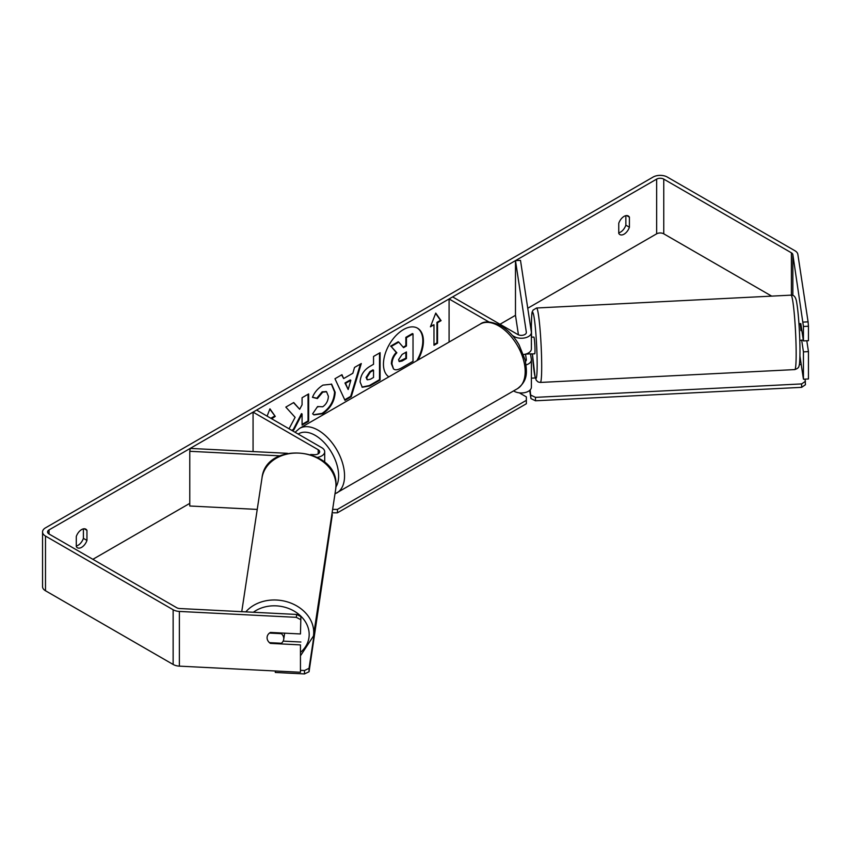 <?xml version="1.0" encoding="UTF-8"?>
<svg xmlns="http://www.w3.org/2000/svg" width="851" height="851" viewBox="0 0 851 851"><rect width="100%" height="100%" fill="white"/><g stroke="black" fill="none" stroke-linecap="round" stroke-linejoin="round"><path stroke-width="1.28" d="M489.038 322.018L449.083 298.956L452.636 296.903L517.78 334.507A5.021 2.904 180 0 0 523.259 335.134A5.021 2.904 180 0 0 526.354 332.454A5.021 2.904 180 0 0 526.333 332.209L515.483 260.608L520.493 260.363L531.343 331.954A10.052 5.797 180 0 1 531.386 332.454L531.386 348.867A10.052 5.797 180 0 1 523.535 354.527M531.386 332.454A10.052 5.797 180 0 1 525.173 337.815A10.052 5.797 180 0 1 514.227 336.56L512.472 335.549M525.492 361.441A5.021 2.904 0 0 0 526.354 359.813A5.021 2.904 0 0 0 526.333 359.558L525.514 354.144M526.078 364.93A10.052 5.797 0 0 0 531.386 359.813L531.386 387.162A10.052 5.797 180 0 1 525.173 392.524A10.052 5.797 180 0 1 514.227 391.269L513.589 390.907M449.083 298.956L449.083 342.081M531.386 359.813A10.052 5.797 0 0 0 531.343 359.303L530.524 353.878M515.483 260.608L515.483 315.317L518.44 334.837M317.434 457.359A10.052 5.797 0 0 0 324.699 451.785A10.052 5.797 0 0 0 321.752 447.679L256.619 410.076L253.066 412.118L253.066 451.583M310.658 454.498L314.21 454.679A5.021 2.904 0 0 0 319.678 451.785A5.021 2.904 0 0 0 318.2 449.732L253.066 412.118M279.862 455.849L189.773 451.296L190.209 448.413L287.457 453.317M189.773 451.296L189.773 506.005L257.236 509.419M284.564 633.155A8.372 6.808 8.6 0 1 284.574 633.293A8.372 6.808 8.6 0 1 284.511 634.123L283.702 639.42A8.372 6.808 8.6 0 1 281.383 643.26L269.469 642.654A8.372 6.808 8.6 0 1 267.076 637.75A8.372 6.808 8.6 0 1 267.14 636.91A8.372 6.808 8.6 0 1 269.469 633.08L281.383 633.687A8.372 6.808 8.6 0 1 283.766 638.59A8.372 6.808 8.6 0 1 283.702 639.42M281.383 633.687L281.49 633.006M418.001 360.026A28.243 16.307 120 0 0 417.554 328.199A28.243 16.307 120 0 0 403.427 329.603A28.243 16.307 120 0 0 385.099 354.08A28.243 16.307 120 0 0 388.854 376.855M416.83 360.696A28.243 16.307 120 0 0 417.245 328.039M76.292 546.002A8.372 4.84 120 0 0 78.069 545.3A8.372 4.84 120 0 0 83.398 538.364L83.398 528.854M76.292 546.565A8.372 4.84 120 0 0 77.43 547.757A8.372 4.84 120 0 0 81.622 547.342A8.372 4.84 120 0 0 86.951 540.417L86.951 530.343A8.372 4.84 120 0 0 85.802 529.152A8.372 4.84 120 0 0 76.292 536.502L76.292 546.565M625.857 215.675L625.857 225.175A8.372 4.84 -60 0 1 620.528 232.11A8.372 4.84 -60 0 1 618.751 232.823M624.081 234.163A8.372 4.84 -60 0 1 619.89 234.578A8.372 4.84 -60 0 1 618.751 233.376L618.751 223.313A8.372 4.84 -60 0 1 628.261 215.963A8.372 4.84 -60 0 1 629.41 217.165L629.41 227.228A8.372 4.84 -60 0 1 624.081 234.163M800.738 323.72A8.372 0.596 87.1 0 1 800.812 323.582L803.44 340.921L808.45 340.677L808.45 326.231L803.44 326.486L803.44 340.921M292.34 430.691L293.914 429.787L302.073 413.98L302.073 425.075L308.636 421.288L308.636 393.928L302.073 397.725L302.073 404.799L299.669 409.267L293.712 402.544L285.83 407.097L295.106 417.341L289.042 428.787M343.666 378.557L352.846 373.259L354.516 367.441L361.292 363.537L351.272 396.694L344.985 400.332L334.964 378.738L341.953 374.695L343.666 378.557L341.602 374.897M771.676 296.127L663.759 233.823A5.021 2.904 0 0 0 656.653 233.823L527.748 308.243M515.483 315.317L500.016 324.252M189.773 503.366L92.876 559.309M803.44 326.486L792.855 254.609A5.021 2.904 0 0 0 791.398 252.811L663.759 179.114A5.021 2.904 0 0 0 656.653 179.114L49.05 529.907A5.021 2.904 0 0 0 47.571 531.96A5.021 2.904 0 0 0 49.05 534.013L176.689 607.71A5.021 2.904 0 0 0 179.806 608.539L296.722 614.454L300.892 616.635L300.456 633.963L270.416 632.442A8.372 6.808 8.6 0 0 267.14 636.91L267.14 636.91A8.372 6.808 8.6 0 0 270.416 643.388L300.456 644.898L300.456 672.258L179.37 666.142A10.052 5.797 0 0 1 173.136 664.461L45.497 590.764A10.052 5.797 0 0 1 42.55 586.669L42.55 531.96A10.052 5.797 0 0 0 45.497 536.066L173.136 609.752A10.052 5.797 0 0 0 179.37 611.433L296.286 617.337L296.722 614.454M267.108 416.128L269.937 408.81L275.267 416.394L271.714 418.788M437.531 322.71L441.084 320.667L435.755 313.083L430.425 326.816L433.978 324.763L433.978 345.283L437.531 343.23L437.531 322.71L436.946 322.369L436.946 342.889L437.531 343.23M360.101 381.961L360.101 381.886C360.547 375.121 363.941 369.877 370.281 366.153L373.536 364.281L373.536 356.463L380.099 352.676L380.099 380.025L369.94 385.886L362.271 387.258L360.101 381.961M317.561 406.555L322.742 406.778C326.284 404.31 328.167 400.81 328.39 396.279L326.561 391.758L322.742 392.162L317.402 398.566L312.455 397.353C314.445 392.364 317.944 388.29 322.944 385.12L331.645 384.173L335.166 392.29C334.592 401.353 330.422 408.501 322.678 413.724L313.976 414.894L312.625 413.831L317.561 406.555L318.051 406.938M803.078 322.103L808.088 321.848L797.855 254.353A10.052 5.797 0 0 0 794.951 250.758L667.312 177.061A10.052 5.797 0 0 0 653.1 177.061L45.497 527.854A10.052 5.797 0 0 0 42.55 531.96M300.892 616.635L300.456 633.963M300.456 619.528L296.286 617.337M300.456 644.898L300.456 672.258M300.892 642.016L283.16 641.122M803.44 379.216L803.44 351.867L808.45 351.612L808.45 378.972L803.44 379.216L799.929 356.048M803.44 351.867L801.674 340.177M808.088 321.848L808.45 326.231M808.45 351.612L806.801 340.751M629.41 217.165L626.655 215.58M629.41 227.228L625.857 225.175M270.522 642.707L270.416 643.388M86.951 530.343L84.196 528.758M86.951 540.417L83.398 538.364M393.524 368.962L391.96 364.026C392.12 359.76 393.747 356.016 396.853 352.793L391.183 346.506L398.779 342.123L403.565 347.655L406.448 345.995L406.448 337.698L413.022 333.9L413.022 361.303L401.8 367.792C398.204 369.813 395.63 370.302 394.066 369.281L393.949 369.206M393.47 368.93L391.375 363.685C391.524 359.42 393.151 355.675 396.258 352.452L391.183 346.506M403.172 347.208L405.853 345.655L405.853 337.347L412.437 333.549L413.022 333.9M405.853 337.347L406.448 337.698M405.853 345.655L406.448 345.995M390.588 346.166L398.194 341.772L398.779 342.123M396.258 352.452L396.853 352.793M269.81 409.14L275.267 416.394M274.682 416.054L271.129 418.107L271.714 418.447M436.946 342.889L433.978 344.591M430.766 325.933L433.978 324.763M436.946 322.369L440.499 320.316L435.627 313.402M440.499 320.316L441.084 320.667M350.835 380.291L345.549 383.333L348.176 389.545L350.835 380.291L350.24 379.95L344.963 382.993L345.549 383.333M344.963 382.993L348.176 389.545M360.452 364.015L350.676 396.353L351.272 396.694M350.676 396.353L344.729 399.789M366.664 377.823L367.462 379.823L370.451 379.227L373.536 377.45L373.536 370.217L370.419 372.015L366.664 377.823L366.068 377.482L367.185 379.61M366.068 377.482L369.823 371.674L372.94 369.877L373.536 370.217M379.503 353.016L379.503 379.684L380.099 380.025M379.503 379.684L369.355 385.546L361.983 387.067M299.669 409.267L293.521 402.661M302.073 424.394L308.051 420.947L308.051 394.268M308.051 420.947L308.636 421.288M291.744 430.351L293.329 429.447L301.477 413.639L302.073 413.98M293.329 429.447L293.914 429.787M331.347 384.014L334.571 391.949C333.996 401.012 329.837 408.161 322.082 413.384L313.689 414.714M326.252 391.609L322.146 391.811L316.806 398.225L317.402 398.566M316.806 398.225L312.54 397.183M398.576 359.739L399.289 361.601L402.14 361.015L406.448 358.526L406.448 351.952L402.108 354.452L398.576 359.739M399.023 361.377L405.853 358.186L405.853 352.293M405.853 358.186L406.448 358.526M801.876 330.592L800.94 330.645A8.372 0.596 87.1 0 0 799.993 323.625L798.951 323.678M800.11 323.752L800.834 323.71M531.386 337.187L533.854 337.07A8.372 0.596 87.1 0 1 534.609 341.57A8.372 0.596 87.1 0 1 535.002 350.25A8.372 0.596 87.1 0 1 534.694 353.793L531.354 353.963A8.372 0.596 87.1 0 1 531.247 353.835M531.386 343.123A8.372 0.596 87.1 0 1 531.46 344.251L531.386 344.261M525.62 354.122L531.46 353.825A8.372 0.596 87.1 0 1 531.354 353.963M803.323 340.092L800.94 340.219A8.372 0.596 87.1 0 1 800.844 340.357L799.791 340.4M531.386 378.163L535.311 377.961M799.323 364.622L801.216 364.526M805.11 379.131L805.44 384.726L801.631 387.343L535.492 400.789L530.95 398.587L529.705 390.375M801.631 387.343L801.631 383.918L535.492 397.364L535.492 400.789M530.95 398.587L530.162 389.939M530.95 395.172L535.492 397.364M801.631 383.918L805.44 381.301M519.333 392.854L526.365 396.906L526.365 400.332L337.453 509.398L337.453 512.813L332.113 512.813M526.365 400.332L526.365 403.746L337.453 512.813M332.635 509.398L337.453 509.398M300.743 670.333L304.498 670.524L304.498 673.939L275.298 672.46L275.298 670.982M309.041 668.322L332.326 514.664L309.041 671.737L309.041 668.322L304.498 670.524M304.498 673.939L309.041 671.737M514.227 336.56L514.227 337.677M514.227 390.535L514.227 391.269M318.2 449.732L318.2 453.838M241.748 611.678L262.002 477.964A37.274 30.317 8.6 0 1 301.126 453.285A37.274 30.317 8.6 0 1 335.985 485.421A37.274 30.317 8.6 0 1 335.698 489.134L313.445 636.048A37.274 30.317 -171.4 0 0 313.721 632.336A37.274 30.317 -171.4 0 0 287.457 601.912A37.274 30.317 -171.4 0 0 245.822 611.88M253.364 612.263A33.083 26.913 8.6 0 1 289.127 608.667A33.083 26.913 8.6 0 1 309.179 634.538A33.083 26.913 8.6 0 1 300.892 652.026M656.653 179.114L656.653 233.823M49.05 529.907L49.05 534.013M179.37 611.433L179.37 666.142M663.759 179.114L663.759 233.823M791.398 252.811L791.398 295.137M792.855 254.609L792.855 295.446M45.497 536.066L45.497 590.764M173.136 609.752L173.136 664.461M391.375 363.685L391.96 364.026M391.375 363.76L391.96 364.1M369.823 371.674L370.419 372.015M366.068 377.397L366.664 377.738M369.355 385.546L369.94 385.886M334.571 391.875L335.166 392.215M334.571 391.949L335.166 392.29M322.082 413.384L322.678 413.724M322.146 391.811L322.742 392.162M401.544 360.675L402.14 361.015M796.164 353.803A37.274 2.649 -92.9 0 0 794.398 315.168A37.274 2.649 -92.9 0 0 791.026 295.148C794.004 294.797 795.876 297.201 796.653 302.339C798.61 313.189 799.972 335.985 799.983 351.389C799.887 363.664 799.28 365.217 798.951 366.153C798.866 367.515 797.483 368.664 794.791 369.589A37.274 2.649 -92.9 0 0 796.164 353.803M531.567 337.187L531.375 326.199C531.779 308.062 532.205 313.189 532.992 310.147L536.566 307.998A37.274 2.649 87.1 0 1 539.938 328.018A37.274 2.649 87.1 0 1 541.693 366.653A37.274 2.649 87.1 0 1 540.321 382.439L794.791 369.589M540.321 382.439L538.183 382.003L536.311 380.323L535.056 376.961L532.407 353.91A33.083 2.351 -92.9 0 0 535.492 377.95A33.083 2.351 -92.9 0 0 537.151 364.462A33.083 2.351 -92.9 0 0 534.268 318.423A33.083 2.351 -92.9 0 0 531.386 326.401A33.083 2.351 -92.9 0 0 531.577 337.177M517.461 388.673A37.274 21.52 -120 0 0 523.174 358.803A37.274 21.52 -120 0 0 498.824 325.965A37.274 21.52 -120 0 0 480.187 324.114C484.4 320.763 491.304 321.316 500.92 325.752C508.079 330.028 514.132 336.4 519.067 344.868L525.173 360.037C526.918 371.472 528.439 380.269 517.461 388.673L334.986 493.857M480.187 324.114L299.573 428.393A37.274 21.52 60 0 1 318.2 430.244A37.274 21.52 60 0 1 342.549 463.082A37.274 21.52 60 0 1 336.836 492.952M335.943 486.921A33.083 19.105 -120 0 0 315.242 435.372A33.083 19.105 -120 0 0 298.169 434.063M324.699 451.785L324.699 462.284M313.445 636.048L300.892 655.185M335.698 489.134L335.996 485.208C337.964 447.466 265.831 440.222 262.002 477.964M367.462 379.823L366.866 379.482M326.561 391.758L325.965 391.417M536.566 307.998L791.026 295.148M299.573 428.393L295.095 432.287"/></g></svg>
